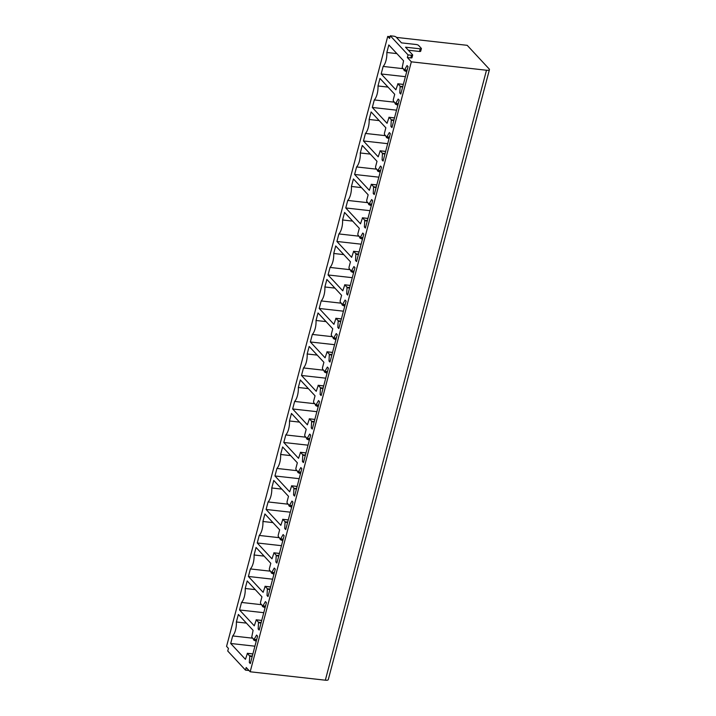 <?xml version="1.0" encoding="UTF-8"?>
<svg xmlns="http://www.w3.org/2000/svg" width="716" height="716" viewBox="0 0 716 716"><rect width="100%" height="100%" fill="white"/><g stroke="black" fill="none" stroke-linecap="round" stroke-linejoin="round"><path stroke-width="1.07" d="M390.301 35.8L389.602 38.44L387.723 36.418L226.569 646.378L228.44 648.401L227.742 651.032L245.499 670.131L246.197 667.491L250.179 671.778L411.342 61.827L407.35 57.531L408.048 54.899L390.301 35.8L393.755 36.185A1.915 0.582 14.8 0 1 396.154 37.098L401.506 42.87L416.193 44.508A1.915 0.582 14.8 0 1 418.591 45.43L421.268 48.312A1.915 0.582 14.8 0 1 421.393 48.599A1.915 0.582 14.8 0 1 420.211 48.831L405.525 47.193L412.559 54.756A1.915 0.582 14.8 0 1 412.685 55.051A1.915 0.582 14.8 0 1 411.503 55.284L408.048 54.899M387.723 36.418L390.068 36.686M396.422 37.393L467.199 45.323L489.135 68.924A4.779 1.459 14.8 0 1 489.431 69.658A4.779 1.459 14.8 0 1 486.486 70.24L411.342 61.827M246.402 623.108L236.37 621.989L238.356 614.453L253.097 630.313L251.737 637.088L254.028 639.522L256.57 635.065L257.572 636.148L250.323 663.58L249.32 662.497L250.573 662.64M249.32 662.497L249.777 656.268L247.432 653.359L245.427 659.329L230.686 643.478L254.923 646.19M230.686 643.478L232.682 635.942L252.757 638.198M232.682 635.942A11.465 4.752 -83.6 0 0 236.37 621.989M260.481 602.353L260.579 603.588L262.879 606.022L265.421 601.565L266.424 602.648L259.174 630.08L258.172 628.997L258.521 622.267L256.283 619.859L254.278 625.829L239.538 609.969L241.534 602.442A11.465 4.752 -83.6 0 0 245.221 588.489L247.208 580.953L261.949 596.813L260.481 602.353M269.332 568.853L269.431 570.088L271.731 572.523L274.273 568.065L275.275 569.148L268.026 596.58L267.023 595.497L267.372 588.767L265.135 586.359L263.13 592.329L248.389 576.47L250.385 568.943A11.465 4.752 -83.6 0 0 254.073 554.99L256.06 547.454L270.8 563.313L269.332 568.853M278.184 535.344L278.282 536.588L280.582 539.023L283.124 534.566L284.127 535.649L276.877 563.08L275.875 561.997L276.224 555.258L273.986 552.859L271.982 558.829L257.241 542.97L259.237 535.443A11.465 4.752 -83.6 0 0 262.924 521.481L264.911 513.954L279.643 529.813L278.184 535.344M287.035 501.844L287.134 503.088L289.434 505.523L291.976 501.066L292.978 502.149L285.729 529.58L284.726 528.498L285.075 521.758L282.838 519.351L280.833 525.329L266.092 509.47L268.088 501.943A11.465 4.752 -83.6 0 0 271.776 487.981L273.763 480.454L288.494 496.304L287.035 501.844M295.887 468.345L295.985 469.589L298.286 472.023L300.827 467.566L301.83 468.64L294.58 496.081L293.578 494.998L293.927 488.258L291.689 485.851L289.685 491.82L274.944 475.97L276.931 468.443A11.465 4.752 -83.6 0 0 280.627 454.481L282.614 446.954L297.346 462.805L295.887 468.345M304.739 434.845L304.837 436.089L307.137 438.514L309.679 434.066L310.681 435.14L303.432 462.581L302.429 461.498L302.779 454.758L300.541 452.351L298.536 458.321L283.796 442.47L285.782 434.943A11.465 4.752 -83.6 0 0 289.479 420.981L291.466 413.454L306.197 429.305L304.739 434.845M313.59 401.345L313.689 402.589L315.989 405.014L318.53 400.557L319.533 401.64L312.283 429.072L311.281 427.998L311.63 421.259L309.393 418.851L307.388 424.821L292.647 408.97L294.634 401.443A11.465 4.752 -83.6 0 0 298.321 387.481L300.317 379.954L315.049 395.805L313.59 401.345M322.442 367.845L322.54 369.089L324.84 371.515L327.382 367.057L328.384 368.14L321.135 395.572L320.133 394.498L320.482 387.759L318.244 385.351L316.239 391.321L301.499 375.47L303.486 367.943A11.465 4.752 -83.6 0 0 307.173 353.981L309.169 346.455L323.9 362.305L322.442 367.845M331.293 334.345L331.392 335.58L333.692 338.015L336.234 333.558L337.236 334.64L329.986 362.072L328.984 360.998L329.333 354.259L327.096 351.851L325.091 357.821L310.35 341.971L312.337 334.435A11.465 4.752 -83.6 0 0 316.025 320.482L318.02 312.955L332.752 328.805L331.293 334.345M340.145 300.845L340.243 302.08L342.543 304.515L345.085 300.058L346.088 301.141L338.838 328.572L337.836 327.489L338.185 320.759L335.947 318.351L333.942 324.321L319.202 308.471L321.189 300.935A11.465 4.752 -83.6 0 0 324.876 286.982L326.872 279.455L341.604 295.305L340.145 300.845M348.996 267.345L349.095 268.581L351.395 271.015L353.937 266.558L354.939 267.641L347.69 295.073L346.687 293.99L347.036 287.259L344.799 284.852L342.794 290.821L328.053 274.962L330.04 267.435A11.465 4.752 -83.6 0 0 333.728 253.482L335.723 245.946L350.455 261.805L348.996 267.345M357.848 233.846L357.946 235.081L360.246 237.515L362.779 233.058L363.791 234.141L356.541 261.573L355.539 260.49L355.888 253.759L353.65 251.352L351.645 257.321L336.905 241.462L338.892 233.935A11.465 4.752 -83.6 0 0 342.579 219.982L344.575 212.446L359.307 228.306L357.848 233.846M366.699 200.346L366.798 201.581L369.098 204.015L371.631 199.558L372.642 200.641L365.393 228.073L364.39 226.99L364.739 220.26L362.502 217.852L360.497 223.822L345.756 207.962L347.743 200.435A11.465 4.752 -83.6 0 0 351.431 186.473L353.427 178.946L368.158 194.806L366.699 200.346M375.551 166.837L375.649 168.081L377.95 170.515L380.482 166.058L381.494 167.141L374.244 194.573L373.242 193.49L373.591 186.751L371.353 184.352L369.349 190.322L354.608 174.462L356.595 166.935A11.465 4.752 -83.6 0 0 360.282 152.973L362.278 145.446L377.01 161.306L375.551 166.837M384.403 133.337L384.501 134.581L386.801 137.016L389.334 132.558L390.345 133.641L383.096 161.073L382.093 159.99L382.442 153.251L380.205 150.843L378.2 156.822L363.46 140.963L365.446 133.436A11.465 4.752 -83.6 0 0 369.134 119.474L371.121 111.947L385.861 127.797L384.403 133.337M393.254 99.837L393.353 101.081L395.653 103.516L398.185 99.059L399.197 100.133L391.947 127.573L390.936 126.49L391.294 119.751L389.056 117.343L387.043 123.313L372.311 107.463L374.298 99.936A11.465 4.752 -83.6 0 0 377.985 85.974L379.972 78.447L394.713 94.297L393.254 99.837M388.824 44.947L403.564 60.797L402.204 67.581L404.504 70.007L407.037 65.559L408.048 66.633L400.799 94.073L399.788 92.991L400.146 86.251L397.908 83.844L395.894 89.813L381.163 73.963L383.15 66.436A11.465 4.752 -83.6 0 0 386.837 52.474L388.824 44.947M267.023 595.497L268.276 595.64M248.389 576.47L272.626 579.19M250.385 568.943L270.46 571.189M264.106 556.108L254.073 554.99M284.726 528.498L285.979 528.641M266.092 509.47L290.329 512.182M268.088 501.943L288.163 504.189M281.809 489.109L271.776 487.981M302.429 461.498L303.682 461.632M283.796 442.47L308.032 445.182M285.782 434.943L305.866 437.19M299.503 422.109L289.479 420.981M320.133 394.498L321.386 394.632M301.499 375.47L325.726 378.182M303.486 367.943L323.569 370.19M317.206 355.109L307.173 353.981M337.836 327.489L339.089 327.633M319.202 308.471L343.429 311.183M321.189 300.935L341.272 303.19M334.909 288.101L324.876 286.982M355.539 260.49L356.792 260.633M336.905 241.462L361.132 244.183M338.892 233.935L358.976 236.182M352.612 221.101L342.579 219.982M373.242 193.49L374.495 193.633M354.608 174.462L378.836 177.174M356.595 166.935L376.679 169.182M370.315 154.101L360.282 152.973M390.936 126.49L392.198 126.634M372.311 107.463L396.539 110.174M374.298 99.936L394.382 102.182M388.018 87.101L377.985 85.974M249.016 670.525A1.915 0.582 14.8 0 1 248.953 670.516L245.499 670.131M250.179 671.778L325.332 680.2A4.779 1.459 14.8 0 0 328.277 679.618L489.431 69.658M408.344 50.218L419.513 51.471A1.915 0.582 14.8 0 0 420.695 51.239L421.393 48.599M407.35 57.531L410.805 57.924A1.915 0.582 14.8 0 0 411.986 57.692L412.685 55.051M399.788 92.991L401.041 93.125M381.163 73.963L405.39 76.675M383.15 66.436L403.233 68.682M396.87 53.602L386.837 52.474M369.134 119.474L379.167 120.601M385.53 135.682L365.446 133.436M363.46 140.963L387.687 143.674M382.093 159.99L383.346 160.133M351.431 186.473L361.464 187.601M367.827 202.682L347.743 200.435M345.756 207.962L369.984 210.683M364.39 226.99L365.643 227.133M333.728 253.482L343.761 254.601M350.124 269.69L330.04 267.435M328.053 274.962L352.281 277.683M346.687 293.99L347.94 294.133M316.025 320.482L326.057 321.6M332.421 336.69L312.337 334.435M310.35 341.971L334.578 344.682M328.984 360.998L330.237 361.132M298.321 387.481L308.354 388.609M314.718 403.69L294.634 401.443M292.647 408.97L316.875 411.682M311.281 427.998L312.534 428.132M280.627 454.481L290.66 455.609M297.015 470.689L276.931 468.443M274.944 475.97L299.181 478.682M293.578 494.998L294.831 495.141M262.924 521.481L272.957 522.608M279.312 537.689L259.237 535.443M257.241 542.97L281.478 545.69M275.875 561.997L277.128 562.141M245.221 588.489L255.254 589.608M261.608 604.698L241.534 602.442M239.538 609.969L263.774 612.69M258.172 628.997L259.425 629.14M406.697 71.725L404.227 70.598L404.406 69.944M403.43 68.897L404.227 70.598M397.845 105.225L395.375 104.097L395.554 103.444M394.579 102.397L395.375 104.097M388.994 138.725L386.524 137.606L386.703 136.944M385.727 135.897L386.524 137.606M380.151 172.225L377.672 171.106L377.851 170.444M376.876 169.406L377.672 171.106M371.3 205.725L368.821 204.606L369 203.944M368.024 202.905L368.821 204.606M362.448 239.225L359.969 238.106L360.148 237.444M359.172 236.405L359.969 238.106M353.597 272.724L351.117 271.606L351.296 270.952M350.321 269.905L351.117 271.606M344.745 306.224L342.266 305.106L342.445 304.452M341.469 303.405L342.266 305.106M335.894 339.724L333.414 338.605L333.593 337.952M332.618 336.905L333.414 338.605M327.042 373.233L324.563 372.105L324.742 371.452M323.766 370.405L324.563 372.105M318.19 406.733L315.72 405.605L315.89 404.952M314.915 403.905L315.72 405.605M309.339 440.233L306.869 439.105L307.039 438.452M306.063 437.404L306.869 439.105M300.487 473.732L298.017 472.605L298.187 471.951M297.212 470.904L298.017 472.605M291.636 507.232L289.166 506.114L289.336 505.451M288.36 504.404L289.166 506.114M282.784 540.732L280.314 539.613L280.484 538.951M279.517 537.913L280.314 539.613M273.933 574.232L271.462 573.113L271.632 572.451M270.666 571.413L271.462 573.113M265.081 607.732L262.611 606.613L262.781 605.951M261.814 604.913L262.611 606.613M256.23 641.232L253.759 640.113L253.929 639.46M252.963 638.412L253.759 640.113M254.108 639.495L256.614 639.782L254.028 639.522M256.65 639.648L254.216 639.37M249.777 656.268L252.184 656.536M252.309 656.062L249.669 655.767M247.432 653.359L252.864 653.968M271.811 572.496L274.317 572.773M274.353 572.639L271.919 572.37M267.48 589.259L269.887 589.537M270.013 589.062L267.372 588.767M265.135 586.359L270.567 586.968M289.515 505.496L292.021 505.773M292.056 505.639L289.622 505.371M285.183 522.259L287.59 522.537M287.716 522.053L285.075 521.758M282.838 519.351L288.271 519.959M307.218 438.496L309.724 438.774M309.76 438.64L307.325 438.371M302.877 455.26L305.293 455.528M305.419 455.054L302.779 454.758M300.541 452.351L305.974 452.96M324.921 371.497L327.427 371.774M327.463 371.64L325.028 371.362M320.58 388.26L322.997 388.528M323.122 388.054L320.482 387.759M318.244 385.351L323.677 385.96M342.624 304.488L345.13 304.774L342.543 304.515M345.166 304.64L342.731 304.363M338.283 321.26L340.7 321.529M340.825 321.054L338.185 320.759M335.947 318.351L341.38 318.96M360.327 237.488L362.833 237.775M362.86 237.64L360.434 237.363M355.986 254.261L358.403 254.529M358.528 254.055L355.888 253.759M353.65 251.352L359.083 251.96M378.03 170.489L380.527 170.766M380.563 170.632L378.137 170.363M373.689 187.252L376.106 187.529M376.231 187.046L373.591 186.751M371.353 184.352L376.786 184.952M395.733 103.489L398.23 103.766M398.266 103.632L395.841 103.364M391.392 120.252L393.809 120.521M393.934 120.046L391.294 119.751M389.056 117.343L394.489 117.952M325.332 680.2L486.486 70.24M404.585 69.989L407.082 70.266M407.118 70.132L404.692 69.864M400.244 86.752L402.661 87.021M402.786 86.547L400.146 86.251M397.908 83.844L403.341 84.452M419.513 51.471L420.211 48.831M410.805 57.924L411.503 55.284M385.638 151.452L380.205 150.843M382.442 153.251L385.083 153.546M384.957 154.021L382.541 153.752M386.989 136.863L389.415 137.132M389.379 137.266L386.882 136.989M367.935 218.461L362.502 217.852M364.739 220.26L367.38 220.555M367.254 221.029L364.838 220.752M369.286 203.863L371.711 204.132M369.098 204.015L371.676 204.302L369.179 203.988M350.231 285.46L344.799 284.852M347.036 287.259L349.676 287.555M349.551 288.029L347.135 287.76M351.583 270.863L354.017 271.14M353.981 271.275L351.475 270.988M332.528 352.46L327.096 351.851M329.333 354.259L331.973 354.554M331.848 355.029L329.432 354.76M333.88 337.863L336.314 338.14M336.278 338.274L333.772 337.997M314.825 419.46L309.393 418.851M311.63 421.259L314.27 421.554M314.145 422.028L311.728 421.76M316.177 404.871L318.611 405.14M318.575 405.274L316.069 404.996M297.122 486.459L291.689 485.851M293.927 488.258L296.567 488.554M296.442 489.028L294.025 488.76M298.474 471.871L300.908 472.139M298.286 472.023L300.863 472.309L298.366 471.996M279.419 553.468L273.986 552.859M276.224 555.258L278.864 555.562M278.739 556.037L276.331 555.759M280.77 538.871L283.205 539.139M283.169 539.273L280.663 538.996M261.716 620.468L256.283 619.859M258.521 622.267L261.161 622.562M261.036 623.036L258.628 622.768M263.067 605.87L265.502 606.148M265.466 606.282L262.96 605.996M252.882 653.914L247.306 653.287M274.309 572.809L271.731 572.523M270.585 586.914L265.01 586.288M292.012 505.809L289.434 505.523M288.288 519.905L282.713 519.288M309.715 438.81L307.137 438.514M305.992 452.906L300.416 452.279M327.418 371.81L324.84 371.515M323.686 385.906L318.119 385.28M341.389 318.906L335.822 318.28M362.824 237.802L360.246 237.515M359.092 251.907L353.525 251.28M380.527 170.802L377.95 170.515M376.795 184.898L371.228 184.281M398.221 103.802L395.653 103.516M394.498 117.898L388.931 117.281M407.073 70.302L404.504 70.007M403.35 84.398L397.783 83.772M385.647 151.398L380.08 150.781M389.37 137.302L386.801 137.016M367.943 218.407L362.377 217.78M350.24 285.407L344.673 284.78M353.973 271.301L351.395 271.015M332.537 352.406L326.97 351.78M336.269 338.301L333.692 338.015M314.834 419.406L309.267 418.779M318.566 405.31L315.989 405.014M297.14 486.406L291.564 485.788M279.437 553.405L273.861 552.788M283.16 539.309L280.582 539.023M261.734 620.414L256.158 619.788M265.457 606.309L262.879 606.022"/></g></svg>
